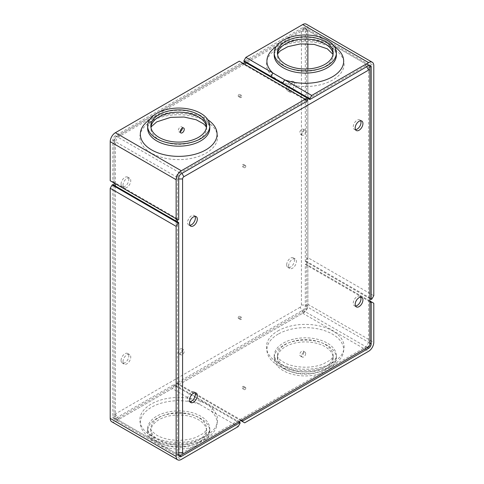 <?xml version="1.0" encoding="UTF-8"?>
<svg xmlns="http://www.w3.org/2000/svg" width="484" height="484" viewBox="0 0 484 484"><rect width="100%" height="100%" fill="white"/><g stroke="black" fill="none" stroke-linecap="round" stroke-linejoin="round"><path stroke-width="0.36" stroke-dasharray="2.42 1.81" d="M300.122 307.267L115.386 413.923A1.827 1.053 -60 0 1 114.091 413.179L114.091 139.428A1.827 1.053 -60 0 1 115.386 137.19L300.122 30.528A1.827 1.053 -60 0 1 301.411 31.279L301.411 305.029A1.827 1.053 -60 0 1 300.122 307.267L302.706 311.744A5.481 3.164 120 0 0 306.584 305.029L306.584 31.279A5.481 3.164 120 0 0 305.446 28.768A5.481 3.164 120 0 0 302.706 29.04L245.194 62.242M121.067 360.465A5.481 3.164 -60 0 1 123.456 354.947A5.481 3.164 -60 0 1 127.685 353.477A5.481 3.164 -60 0 1 127.685 359.812A5.481 3.164 -60 0 1 122.198 362.976A5.481 3.164 -60 0 1 121.067 360.465M286.685 264.845A5.481 3.164 -60 0 1 289.081 259.327A5.481 3.164 -60 0 1 293.304 257.857A5.481 3.164 -60 0 1 293.304 264.191A5.481 3.164 -60 0 1 287.823 267.356A5.481 3.164 -60 0 1 286.685 264.845M121.067 184.089A5.481 3.164 -60 0 1 123.456 178.566A5.481 3.164 -60 0 1 127.685 177.102A5.481 3.164 -60 0 1 127.685 183.43A5.481 3.164 -60 0 1 122.198 186.594A5.481 3.164 -60 0 1 121.067 184.089M286.685 88.463A5.481 3.164 120 0 0 287.823 90.974A5.481 3.164 120 0 0 293.304 87.81A5.481 3.164 120 0 0 293.304 81.475A5.481 3.164 120 0 0 289.081 82.945A5.481 3.164 120 0 0 286.685 88.463M115.386 186.056L115.386 416.906A5.481 3.164 120 0 0 116.523 419.416A5.481 3.164 120 0 0 119.264 419.144L304 312.489A5.481 3.164 120 0 0 307.872 305.773L307.872 68.94M307.872 43.754L307.872 32.023A5.481 3.164 120 0 0 306.741 29.512A5.481 3.164 120 0 0 304 29.784L246.489 62.987M243.198 63.392L117.969 135.695A5.481 3.164 120 0 0 114.091 142.411L114.091 183M244.493 64.142L119.264 136.44A5.481 3.164 120 0 0 115.386 143.155L115.386 183.745M114.091 185.305L114.091 416.161A5.481 3.164 120 0 0 115.228 418.672A5.481 3.164 120 0 0 117.969 418.4L302.706 311.744L304 312.489M240.137 97.054A1.234 0.714 120 0 0 240.391 97.617A1.234 0.714 120 0 0 241.625 96.909A1.234 0.714 120 0 0 241.625 95.481A1.234 0.714 120 0 0 240.675 95.814A1.234 0.714 120 0 0 240.137 97.054M180.248 353.538A2.831 1.633 120 0 0 180.834 354.832A2.831 1.633 120 0 0 183.666 353.199A2.831 1.633 120 0 0 183.666 349.926A2.831 1.633 120 0 0 181.488 350.688A2.831 1.633 120 0 0 180.248 353.538M240.137 318.962A1.234 0.714 -60 0 1 240.675 317.722A1.234 0.714 -60 0 1 241.625 317.389A1.234 0.714 -60 0 1 241.625 318.817A1.234 0.714 -60 0 1 240.391 319.531A1.234 0.714 -60 0 1 240.137 318.962M123.003 185.209A5.481 3.164 120 0 0 123.172 186.419A5.481 3.164 120 0 0 124.14 187.713A5.481 3.164 120 0 0 129.621 184.549A5.481 3.164 120 0 0 129.621 178.221A5.481 3.164 120 0 0 125.398 179.685A5.481 3.164 120 0 0 123.003 185.209M288.627 265.964A5.481 3.164 120 0 0 288.797 267.174A5.481 3.164 120 0 0 289.759 268.475A5.481 3.164 120 0 0 295.246 265.311A5.481 3.164 120 0 0 295.246 258.976A5.481 3.164 120 0 0 291.017 260.446A5.481 3.164 120 0 0 288.627 265.964M182.317 128.121A2.831 1.633 120 0 0 181.73 126.899A2.831 1.633 120 0 0 179.546 127.661A2.831 1.633 120 0 0 178.312 130.511A2.831 1.633 120 0 0 178.396 131.134A2.831 1.633 120 0 0 178.898 131.805A2.831 1.633 120 0 0 180.248 131.702M238.195 317.843A1.234 0.714 120 0 0 238.237 318.115A1.234 0.714 120 0 0 238.455 318.411A1.234 0.714 120 0 0 239.683 317.698A1.234 0.714 120 0 0 239.683 316.27A1.234 0.714 120 0 0 238.733 316.603A1.234 0.714 120 0 0 238.195 317.843M123.003 361.584A5.481 3.164 120 0 0 124.14 364.095A5.481 3.164 120 0 0 129.621 360.931A5.481 3.164 120 0 0 129.621 354.597A5.481 3.164 120 0 0 123.172 360.181A5.481 3.164 120 0 0 123.003 361.584M288.797 88.179A5.481 3.164 -60 0 1 295.246 82.595A5.481 3.164 -60 0 1 295.246 88.929A5.481 3.164 -60 0 1 289.759 92.093A5.481 3.164 -60 0 1 288.627 89.582A5.481 3.164 -60 0 1 288.797 88.179M178.312 352.419A2.831 1.633 120 0 0 178.898 353.713A2.831 1.633 120 0 0 181.73 352.08A2.831 1.633 120 0 0 181.73 348.807A2.831 1.633 120 0 0 178.396 351.693A2.831 1.633 120 0 0 178.312 352.419M238.195 95.935A1.234 0.714 120 0 0 238.455 96.498A1.234 0.714 120 0 0 239.683 95.79A1.234 0.714 120 0 0 239.683 94.362A1.234 0.714 120 0 0 238.237 95.62A1.234 0.714 120 0 0 238.195 95.935M304 29.784L302.706 29.04L300.122 30.528M115.386 137.19L117.969 135.695L115.386 137.19L117.969 135.695L119.264 136.44M115.386 143.155L114.091 142.411L114.091 139.428M115.386 416.906L114.091 416.161L114.091 413.179M178.729 455.323A5.481 3.164 -60 0 1 178.554 455.232A5.481 3.164 -60 0 1 177.416 452.721L177.416 221.866M177.416 219.561L177.416 178.971A5.481 3.164 -60 0 1 181.294 172.256L306.523 99.958M307.231 98.058L364.736 64.856A5.481 3.164 -60 0 1 367.477 64.584A5.481 3.164 -60 0 1 368.614 67.094L368.614 340.845A5.481 3.164 -60 0 1 364.736 347.56L180 454.216A5.481 3.164 -60 0 1 177.259 454.488A5.481 3.164 -60 0 1 176.128 451.977L176.128 221.121M176.128 218.816L176.128 178.227A5.481 3.164 -60 0 1 180 171.511L305.229 99.208M308.52 98.803L366.031 65.6A5.481 3.164 -60 0 1 368.772 65.328A5.481 3.164 -60 0 1 368.935 65.437M368.614 67.094L369.909 67.839L369.909 341.589A5.481 3.164 -60 0 1 366.049 348.292M364.736 347.56L366.031 348.305L181.294 454.96L180 454.216M243.863 165.038A1.234 0.714 -60 0 1 243.325 166.278A1.234 0.714 -60 0 1 242.375 166.611A1.234 0.714 -60 0 1 242.375 165.183A1.234 0.714 -60 0 1 243.609 164.469A1.234 0.714 -60 0 1 243.863 165.038M303.752 352.37A2.831 1.633 -60 0 1 302.512 355.22A2.831 1.633 -60 0 1 300.334 355.982A2.831 1.633 -60 0 1 300.334 352.709A2.831 1.633 -60 0 1 303.166 351.075A2.831 1.633 -60 0 1 303.752 352.37M243.863 386.946A1.234 0.714 120 0 0 243.609 386.383A1.234 0.714 120 0 0 242.375 387.091A1.234 0.714 120 0 0 242.375 388.519A1.234 0.714 120 0 0 243.325 388.186A1.234 0.714 120 0 0 243.863 386.946M303.752 130.462A2.831 1.633 120 0 0 303.166 129.167A2.831 1.633 120 0 0 300.334 130.801A2.831 1.633 120 0 0 300.334 134.074A2.831 1.633 120 0 0 302.512 133.312A2.831 1.633 120 0 0 303.752 130.462M355.522 129.651A5.481 3.164 -60 0 1 354.379 129.403A5.481 3.164 -60 0 1 354.379 123.069A5.481 3.164 -60 0 1 359.86 119.905A5.481 3.164 -60 0 1 360.653 120.77M189.903 401.653A5.481 3.164 -60 0 1 188.754 401.405A5.481 3.164 -60 0 1 188.754 395.071A5.481 3.164 -60 0 1 194.241 391.907A5.481 3.164 -60 0 1 195.034 392.772M305.688 131.581A2.831 1.633 -60 0 1 305.604 132.307A2.831 1.633 -60 0 1 302.27 135.193A2.831 1.633 -60 0 1 302.27 131.92A2.831 1.633 -60 0 1 305.101 130.287A2.831 1.633 -60 0 1 305.688 131.581M245.805 388.065A1.234 0.714 -60 0 1 245.763 388.38A1.234 0.714 -60 0 1 244.317 389.638A1.234 0.714 -60 0 1 244.317 388.21A1.234 0.714 -60 0 1 245.545 387.502A1.234 0.714 -60 0 1 245.805 388.065M355.522 306.033A5.481 3.164 -60 0 1 354.379 305.779A5.481 3.164 -60 0 1 354.379 299.451A5.481 3.164 -60 0 1 359.86 296.287A5.481 3.164 -60 0 1 360.653 297.152M195.034 216.39A5.481 3.164 120 0 0 194.241 215.525A5.481 3.164 120 0 0 188.754 218.689A5.481 3.164 120 0 0 188.754 225.024A5.481 3.164 120 0 0 189.903 225.278M305.688 353.489A2.831 1.633 -60 0 1 304.454 356.339A2.831 1.633 -60 0 1 302.27 357.101A2.831 1.633 -60 0 1 302.27 353.828A2.831 1.633 -60 0 1 305.101 352.195A2.831 1.633 -60 0 1 305.604 352.866A2.831 1.633 -60 0 1 305.688 353.489M245.805 166.157A1.234 0.714 -60 0 1 245.267 167.397A1.234 0.714 -60 0 1 244.317 167.73A1.234 0.714 -60 0 1 244.317 166.302A1.234 0.714 -60 0 1 245.545 165.588A1.234 0.714 -60 0 1 245.763 165.885A1.234 0.714 -60 0 1 245.805 166.157M368.614 340.845L369.909 341.589L369.909 344.572M244.68 422.841L176.829 383.673L176.829 382.923L302.706 310.25A3.654 2.111 120 0 0 305.289 305.773L305.289 264.439L305.936 264.064L373.787 303.238M178.771 384.792L302.706 313.239A7.308 4.223 120 0 0 307.872 304.285L307.872 265.184M369.909 301L305.936 264.064M305.289 264.439L369.909 301.744M176.829 383.673L240.802 420.602M176.829 382.923L241.449 420.233M283.322 370.69A31.073 17.938 180 0 1 274.222 358.003A31.073 17.938 180 0 1 305.289 340.064A31.073 17.938 180 0 1 336.362 358.003A31.073 17.938 180 0 1 317.177 374.58A31.073 17.938 180 0 1 283.322 370.69M285.584 369.383A27.872 16.093 180 0 1 277.417 358.003A27.872 16.093 180 0 1 305.289 341.916A27.872 16.093 180 0 1 333.161 358.003A27.872 16.093 180 0 1 315.955 372.874A27.872 16.093 180 0 1 285.584 369.383M111.731 421.745A7.308 4.223 120 0 0 115.386 421.382L172.25 388.555L238.158 426.61M112.802 184.561L112.802 416.906A3.654 2.111 120 0 0 113.558 418.581A3.654 2.111 120 0 0 115.386 418.4L174.186 384.453L238.806 421.758M240.094 423.252L174.186 385.197L174.186 384.453M174.186 385.197L172.25 388.555M198.416 442.461A27.872 16.093 180 0 1 168.045 445.952A27.872 16.093 180 0 1 150.839 431.087A27.872 16.093 180 0 1 178.711 414.994A27.872 16.093 180 0 1 206.583 431.087A27.872 16.093 180 0 1 198.416 442.461M200.678 443.767A31.073 17.938 180 0 1 166.823 447.658A31.073 17.938 180 0 1 147.638 431.087A31.073 17.938 180 0 1 178.711 413.148A31.073 17.938 180 0 1 209.778 431.087A31.073 17.938 180 0 1 200.678 443.767M213.027 407.625L211.091 410.983A38.381 22.161 -0 0 1 202.723 440.162A38.381 22.161 -0 0 1 151.571 438.546A38.381 22.161 -0 0 1 148.769 409.01A38.381 22.161 -0 0 1 199.317 404.182L201.253 400.825M239.32 61.159L241.262 62.279L241.262 63.023L115.386 135.695A3.654 2.111 120 0 0 112.802 140.172L112.802 181.506L112.155 181.881L110.213 180.762M178.064 219.936L112.155 181.881M112.802 181.506L178.711 219.561M241.262 62.279L307.171 100.327M241.262 63.023L307.171 101.077M373.787 295.706L307.872 257.657L307.872 27.546A7.308 4.223 120 0 0 306.36 24.2M307.872 257.657L305.936 261.015L305.289 261.384L305.289 29.04A3.654 2.111 120 0 0 304.533 27.364A3.654 2.111 120 0 0 302.706 27.546L243.906 61.498M305.936 261.015L371.845 299.064M369.909 298.695L305.289 261.384M307.872 305.773L306.584 305.029L301.411 305.029M301.411 31.279L306.584 31.279L307.872 32.023M119.264 419.144L117.969 418.4L115.386 413.923M176.128 451.977L177.416 452.721L178.711 452.721M178.711 178.971L177.416 178.971L176.128 178.227M180 171.511L181.294 172.256L181.942 173.375M366.678 66.719L366.031 65.6L364.736 64.856M278.149 334.129A38.381 22.161 0 0 0 295.355 371.204A38.381 22.161 0 0 0 342.363 344.064A38.381 22.161 0 0 0 278.149 334.129M302.706 313.239L368.614 351.287M307.872 304.285L373.787 342.333M277.828 330.959A38.835 22.421 180 0 1 342.805 341.008A38.835 22.421 180 0 1 295.24 368.469A38.835 22.421 180 0 1 277.828 330.959M302.706 310.25L367.32 347.56M305.289 305.773L369.909 343.083M283.322 343.083A31.073 17.938 180 0 1 317.177 339.193A31.073 17.938 180 0 1 336.362 355.764A31.073 17.938 180 0 1 317.177 372.341A31.073 17.938 180 0 1 283.322 368.451A31.073 17.938 180 0 1 274.222 355.764A31.073 17.938 180 0 1 283.322 343.083M285.584 367.144A27.872 16.093 0 0 0 315.955 370.635A27.872 16.093 0 0 0 333.161 355.764A27.872 16.093 0 0 0 315.955 340.899A27.872 16.093 0 0 0 285.584 344.39A27.872 16.093 0 0 0 277.417 355.764A27.872 16.093 0 0 0 285.584 367.144M115.386 421.382L181.294 459.437M112.802 416.906L178.711 454.96M115.386 418.4L179.624 455.486M151.25 435.751A38.835 22.421 180 0 1 168.656 398.235A38.835 22.421 180 0 1 216.227 425.696A38.835 22.421 180 0 1 151.25 435.751M198.416 440.222A27.872 16.093 -0 0 0 206.583 428.848A27.872 16.093 -0 0 0 178.711 412.755A27.872 16.093 -0 0 0 150.839 428.848A27.872 16.093 -0 0 0 159 440.222A27.872 16.093 -0 0 0 198.416 440.222M156.737 441.529A31.073 17.938 180 0 1 147.638 428.848A31.073 17.938 180 0 1 178.711 410.91A31.073 17.938 180 0 1 209.778 428.848A31.073 17.938 180 0 1 200.678 441.529A31.073 17.938 180 0 1 156.737 441.529M149.556 119.79A38.381 22.161 180 0 1 151.571 118.532A38.381 22.161 180 0 1 207.86 119.79M151.25 121.333A38.835 22.421 0 0 0 168.656 158.849A38.835 22.421 0 0 0 216.227 131.382A38.835 22.421 0 0 0 151.25 121.333M115.386 135.695L181.294 173.75M112.802 140.172L178.711 178.227M156.737 115.549A31.073 17.938 0 0 0 147.638 128.236L148.068 126.046C148.782 123.813 151.165 121.43 155.225 118.895C159.048 116.686 163.749 115.101 169.327 114.145C179.364 112.633 188.657 113.438 197.212 116.559L205.022 120.782C208.931 124.642 210.522 127.129 209.778 128.236A31.073 17.938 0 0 0 200.678 115.549A31.073 17.938 0 0 0 156.737 115.549M206.517 127.117A27.872 16.093 180 0 1 206.583 128.236A27.872 16.093 180 0 1 178.711 144.323A27.872 16.093 180 0 1 150.839 128.236A27.872 16.093 180 0 1 150.905 127.117M276.14 46.706A38.381 22.161 180 0 1 332.429 45.454A38.381 22.161 180 0 1 334.444 46.706M307.872 27.546L373.787 65.6M305.289 29.04L369.528 66.126M302.706 27.546L368.614 65.6M332.75 48.249A38.835 22.421 -0 0 0 267.773 58.304A38.835 22.421 -0 0 0 315.344 85.765A38.835 22.421 -0 0 0 332.75 48.249M333.095 54.033A27.872 16.093 180 0 1 333.161 55.152A27.872 16.093 180 0 1 325 66.532A27.872 16.093 180 0 1 294.623 70.023A27.872 16.093 180 0 1 277.417 55.152A27.872 16.093 180 0 1 277.483 54.033M327.263 42.471A31.073 17.938 -0 0 0 293.401 38.581A31.073 17.938 -0 0 0 274.222 55.152C273.478 54.045 275.069 51.564 278.978 47.704L286.788 43.475C295.343 40.36 304.636 39.555 314.673 41.067C320.251 42.023 324.952 43.608 328.775 45.817C332.835 48.352 335.218 50.735 335.932 52.968L336.362 55.152A31.073 17.938 -0 0 0 327.263 42.471M306.741 29.512L305.446 28.768M116.523 419.416L115.228 418.672M122.198 186.594L124.14 187.713M127.685 177.102L129.621 178.221M287.823 267.356L289.759 268.475M293.304 257.857L295.246 258.976M178.898 131.805L180.834 132.925M181.73 126.899L183.666 128.018M238.455 318.411L240.391 319.531M239.683 316.27L241.625 317.389M129.621 354.597L127.685 353.477M124.14 364.095L122.198 362.976M295.246 82.595L293.304 81.475M289.759 92.093L287.823 90.974M183.666 349.926L181.73 348.807M180.834 354.832L178.898 353.713M241.625 95.481L239.683 94.362M240.391 97.617L238.455 96.498M367.477 64.584L368.772 65.328M177.259 454.488L178.554 455.232M361.802 121.024L359.86 119.905M356.315 130.523L354.379 129.403M196.177 393.026L194.241 391.907M190.696 402.525L188.754 401.405M305.101 130.287L303.166 129.167M302.27 135.193L300.334 134.074M245.545 387.502L243.609 386.383M244.317 389.638L242.375 388.519M354.379 305.779L356.315 306.898M359.86 296.287L361.802 297.406M188.754 225.024L190.696 226.143M194.241 215.525L196.177 216.644M300.334 355.982L302.27 357.101M303.166 351.075L305.101 352.195M242.375 166.611L244.317 167.73M243.609 164.469L245.545 165.588M336.362 358.003L336.362 355.764C336.713 357.591 335.128 360.072 331.613 363.212C328.261 365.831 323.639 367.846 317.758 369.25C309.361 371.083 300.981 371.065 292.608 369.201C286.897 367.816 282.39 365.85 279.087 363.303L275.826 360.06L274.222 355.764L274.222 358.003M333.161 358.003L333.161 355.764L332.06 358.227L330.118 360.175L322.774 364.234C314.721 367.181 305.894 367.931 296.293 366.491C291.652 365.686 287.702 364.434 284.435 362.74L280.514 360.223C278.034 357.779 277.005 356.291 277.417 355.764L277.417 358.003M113.558 418.581L179.467 456.636M206.583 431.087L206.583 428.848C206.989 429.369 205.978 430.839 203.54 433.253L196.189 437.318C188.482 440.15 179.981 440.954 170.683 439.72C165.032 438.831 160.379 437.324 156.731 435.207C151.637 431.226 149.671 429.102 150.839 428.848L150.839 431.087M209.778 431.087L209.778 428.848C209.874 431.184 208.247 433.694 204.913 436.38C201.61 438.928 197.103 440.894 191.392 442.279C177.555 444.984 165.504 443.622 155.225 438.183C151.153 435.642 148.769 433.253 148.062 431.014L147.638 428.848L147.638 431.087M150.839 125.997L150.96 127.504M206.583 125.997L206.456 127.504M304.533 27.364L370.441 65.419M277.417 52.913L277.544 54.426M333.161 52.913L333.04 54.426"/><path stroke-width="0.73" d="M307.872 68.94L307.872 43.754M245.194 62.242L243.198 63.392M246.489 62.987L244.493 64.142M114.091 183L114.091 185.305M115.386 183.745L115.386 186.056M180.248 131.63A2.831 1.633 -60 0 1 181.488 128.78A2.831 1.633 -60 0 1 183.666 128.018A2.831 1.633 -60 0 1 183.666 131.291A2.831 1.633 -60 0 1 180.834 132.925A2.831 1.633 -60 0 1 180.248 131.63M180.248 131.702A2.831 1.633 120 0 0 182.317 128.121M183.878 453.472L368.614 346.81A1.827 1.053 120 0 0 369.909 344.572L369.909 70.821A1.827 1.053 120 0 0 368.614 70.077L183.878 176.733A1.827 1.053 120 0 0 182.589 178.971L182.589 452.721A1.827 1.053 120 0 0 183.878 453.472L181.294 454.96A5.481 3.164 -60 0 1 178.729 455.323M362.933 299.911A5.481 3.164 120 0 0 361.802 297.406A5.481 3.164 120 0 0 356.315 300.57A5.481 3.164 120 0 0 356.315 306.898A5.481 3.164 120 0 0 360.544 305.434A5.481 3.164 120 0 0 362.933 299.911M197.315 395.537A5.481 3.164 120 0 0 196.177 393.026A5.481 3.164 120 0 0 190.696 396.19A5.481 3.164 120 0 0 190.696 402.525A5.481 3.164 120 0 0 194.919 401.054A5.481 3.164 120 0 0 197.315 395.537M362.933 123.535A5.481 3.164 120 0 0 361.802 121.024A5.481 3.164 120 0 0 356.315 124.188A5.481 3.164 120 0 0 356.315 130.523A5.481 3.164 120 0 0 360.544 129.053A5.481 3.164 120 0 0 362.933 123.535M197.315 219.155A5.481 3.164 -60 0 1 194.919 224.673A5.481 3.164 -60 0 1 190.696 226.143A5.481 3.164 -60 0 1 190.696 219.809A5.481 3.164 -60 0 1 196.177 216.644A5.481 3.164 -60 0 1 197.315 219.155M177.416 221.866L177.416 219.561M176.128 221.121L176.128 218.816L178.064 219.936L178.711 219.561L178.711 178.227A3.654 2.111 120 0 1 181.294 173.75L307.171 101.077L307.171 100.327L305.229 99.208L307.231 98.058M306.523 99.958L308.52 98.803M368.935 65.437A5.481 3.164 -60 0 1 369.909 67.839L369.909 70.821M366.049 348.292A5.481 3.164 -60 0 1 366.031 348.305L368.614 346.81M360.653 120.77A5.481 3.164 -60 0 1 360.997 122.416A5.481 3.164 -60 0 1 360.828 123.819A5.481 3.164 -60 0 1 355.522 129.651M195.034 392.772A5.481 3.164 -60 0 1 195.373 394.418A5.481 3.164 -60 0 1 195.203 395.821A5.481 3.164 -60 0 1 189.903 401.653M360.653 297.152A5.481 3.164 -60 0 1 360.828 297.581A5.481 3.164 -60 0 1 360.997 298.791A5.481 3.164 -60 0 1 355.522 306.033M189.903 225.278A5.481 3.164 120 0 0 195.373 218.036A5.481 3.164 120 0 0 195.203 216.826A5.481 3.164 120 0 0 195.034 216.39M369.909 301.744L371.198 302.494L371.845 302.119L369.909 301M241.449 420.233L242.738 420.977L242.738 421.721L244.68 422.841L368.614 351.287A7.308 4.223 120 0 0 373.787 342.333L373.787 303.238L371.845 302.119M242.738 420.977L368.614 348.305A3.654 2.111 120 0 0 371.198 343.828L371.198 302.494M240.802 420.602L242.738 421.721M176.128 226.343L110.213 188.294L112.155 184.936L178.064 222.985L176.128 226.343L176.128 456.454A7.308 4.223 120 0 0 177.64 459.8A7.308 4.223 120 0 0 181.294 459.437L238.158 426.61L240.094 423.252L240.094 422.502L238.806 421.758M110.213 188.294L110.213 418.4A7.308 4.223 120 0 0 111.731 421.745L177.64 459.8M112.155 184.936L112.802 184.561L178.711 222.616L178.711 454.96A3.654 2.111 120 0 0 179.467 456.636A3.654 2.111 120 0 0 181.294 456.454L240.094 422.502M178.064 222.985L178.711 222.616M110.213 141.667L110.213 180.762L176.128 218.816L176.128 179.715A7.308 4.223 120 0 1 181.294 170.761L305.229 99.208L239.32 61.159L115.386 132.713A7.308 4.223 120 0 0 110.213 141.667L176.128 179.715M200.678 113.31A31.073 17.938 0 0 0 166.823 109.42A31.073 17.938 0 0 0 147.638 125.997A31.073 17.938 0 0 0 178.711 143.936A31.073 17.938 0 0 0 209.778 125.997A31.073 17.938 0 0 0 200.678 113.31M198.416 114.617A27.872 16.093 0 0 0 168.045 111.126A27.872 16.093 0 0 0 150.839 125.997A27.872 16.093 0 0 0 178.711 142.084A27.872 16.093 0 0 0 206.583 125.997A27.872 16.093 0 0 0 198.416 114.617M369.528 66.126L371.198 67.094L371.198 299.439L371.845 299.064L373.787 295.706L373.787 65.6A7.308 4.223 120 0 0 372.269 62.255L306.36 24.2A7.308 4.223 120 0 0 302.706 24.563L245.842 57.39L311.75 95.445L309.814 98.803L309.814 99.547L243.906 61.498L243.906 60.748L245.842 57.39M372.269 62.255A7.308 4.223 120 0 0 368.614 62.617L311.75 95.445M309.814 98.803L243.906 60.748M371.198 67.094A3.654 2.111 120 0 0 370.441 65.419A3.654 2.111 120 0 0 368.614 65.6L309.814 99.547M371.198 299.439L369.909 298.695M325 64.293A27.872 16.093 -0 0 0 333.161 52.913A27.872 16.093 -0 0 0 305.289 36.82A27.872 16.093 -0 0 0 277.417 52.913A27.872 16.093 -0 0 0 294.623 67.784A27.872 16.093 -0 0 0 325 64.293M327.263 65.6A31.073 17.938 -0 0 0 336.362 52.913A31.073 17.938 -0 0 0 305.289 34.975A31.073 17.938 -0 0 0 274.222 52.913A31.073 17.938 -0 0 0 293.401 69.49A31.073 17.938 -0 0 0 327.263 65.6M282.747 83.175L284.683 79.818A38.381 22.161 180 0 0 334.281 75.643A38.381 22.161 180 0 0 334.444 46.706M270.973 76.375L272.909 73.017A38.381 22.161 180 0 1 276.14 46.706M181.942 173.375L183.878 176.733M182.589 178.971L178.711 178.971M182.589 452.721L178.711 452.721M366.678 66.719L368.614 70.077M367.32 347.56L368.614 348.305M369.909 343.083L371.198 343.828M110.213 418.4L176.128 456.454M179.624 455.486L181.294 456.454M207.86 119.79A38.381 22.161 180 0 1 205.143 150.27A38.381 22.161 180 0 1 152.278 150.27A38.381 22.161 180 0 1 149.556 119.79M115.386 132.713L181.294 170.761M147.638 125.997L147.638 128.236A31.073 17.938 0 0 0 178.711 146.174A31.073 17.938 0 0 0 209.778 128.236L209.778 125.997M150.905 127.117A27.872 16.093 180 0 1 159 116.856A27.872 16.093 180 0 1 198.416 116.856A27.872 16.093 180 0 1 206.517 127.117M302.706 24.563L368.614 62.617M277.483 54.033A27.872 16.093 180 0 1 295.524 40.081A27.872 16.093 180 0 1 325 43.778A27.872 16.093 180 0 1 333.095 54.033M274.222 52.913L274.222 55.152A31.073 17.938 -0 0 0 293.401 71.729A31.073 17.938 -0 0 0 327.263 67.839A31.073 17.938 -0 0 0 336.362 55.152L336.362 52.913M206.456 127.504L205.482 125.773L203.54 123.825L196.189 119.766L184.035 117.031L170.683 117.358L156.731 121.877L151.371 126.614L150.96 127.504M333.04 54.426L327.269 48.793L314.201 44.419L300.437 43.905L287.835 46.676L280.526 50.693L278.367 52.895L277.544 54.426"/></g></svg>
